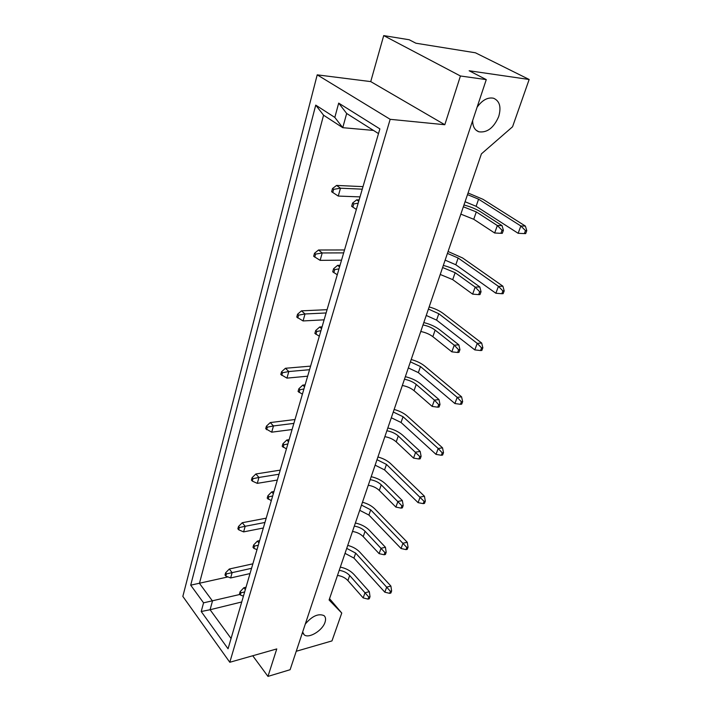 <?xml version="1.0" encoding="UTF-8"?>
<svg xmlns="http://www.w3.org/2000/svg" width="712" height="712" viewBox="0 0 712 712"><rect width="100%" height="100%" fill="white"/><g stroke="black" fill="none" stroke-linecap="round" stroke-linejoin="round"><path stroke-width="1.07" d="M477.102 107.201C482.273 100.063 487.756 97.072 493.567 98.238C499.699 100.962 501.408 107.067 498.703 116.554C493.799 127.831 487.195 132.913 478.9 131.8C474.779 130.26 472.697 126.531 472.643 120.604M305.297 624.032C312.096 616.067 318.317 613.246 323.978 615.595C325.66 617.019 326.007 619.235 325.028 622.244C322.527 630.61 308.616 639.002 304.131 634.748L302.644 631.998M296.237 651.275L331.97 640.916L341.76 613.05L329.095 599.994L481.41 153.872L512.551 126.78L529.158 79.486L475.474 52.804L415.879 43.209L409.178 39.747L383.706 35.6L370.738 81.604L317.214 74.849L182.842 596.416L229.798 662.276L390.176 119.313L444.804 124.725L460.433 75.988L383.706 35.6M529.158 79.486L469.155 70.764L486.269 79.611L290.113 669.716L267.961 676.4L276.772 648.926L229.798 662.276M252.742 655.761L267.961 676.4M486.269 79.611L460.433 75.988M341.76 613.05L329.549 598.667M201.211 611.519L203.561 602.841L190.7 585.175L315.736 105.127L334.818 117.418L338.69 103.115L379.87 128.89L228.054 648.783L201.211 611.519L210.085 609.73L231.062 638.477M317.214 74.849L390.176 119.313M370.738 81.604L444.804 124.725M373.48 130.421L342.757 127.679L323.56 115.202L199.449 583.342L212.488 601.017L210.085 609.73L241.715 601.978M227.965 576.916L190.7 585.175M378.49 133.589L346.664 113.475L342.757 127.679L334.818 117.418M239.935 594.449L203.561 602.841M346.664 113.475L338.69 103.115M323.56 115.202L315.736 105.127M500.937 233.305L502.298 233.322L503.402 230.287L502.049 230.261L500.937 233.305L494.662 233.002L497.35 225.544L502.049 225.633L480.992 212.051C476.319 209.123 470.641 206.765 463.957 204.967M359.124 199.921L356.668 199.832L358.723 201.3M352.823 207.165L353.766 203.908L352.6 203.062L351.657 206.32L356.356 209.417M463.343 206.783L476.301 211.918L497.35 225.544L502.049 230.261M460.833 214.134L473.738 219.278L494.662 233.002M502.049 225.633L503.402 230.287M356.668 199.832L352.6 203.062M353.766 203.908L358.18 203.169M524.361 233.589L525.67 233.607L526.782 230.635L525.483 230.608L524.361 233.589L518.14 233.296L520.855 225.98L525.376 226.069L483.092 199.36L468.051 192.979M363.004 186.642L336.589 185.423L340.47 188.208L362.266 189.169M332.744 192.543L333.643 189.339L332.522 188.529L331.632 191.733L338.253 196.067L360.005 196.895M333.643 189.339L340.47 188.208L338.253 196.067M467.49 194.616L478.589 199.182L520.855 225.98L525.483 230.608M465.069 201.727L476.114 206.302L518.14 233.296M525.376 226.069L526.782 230.635M336.589 185.423L332.522 188.529M478.66 294.617L480.004 294.563L481.045 291.697L479.701 291.751L478.66 294.617L472.634 294.136L475.171 287.096L479.817 286.945L459.774 272.589C455.315 269.501 449.833 267.116 443.318 265.425M340.033 265.309L337.613 265.345L339.562 266.911M333.812 272.696L334.702 269.634L333.59 268.736L332.709 271.797L337.274 274.752M442.606 267.525L455.137 272.687L475.171 287.096L479.701 291.751M440.23 274.467L452.716 279.638L472.634 294.136M479.817 286.945L481.045 291.697M337.613 265.345L333.59 268.736M334.702 269.634L338.992 268.878M457.629 352.485L458.964 352.369L459.943 349.663L458.617 349.779L457.629 352.485L451.835 351.844L454.229 345.195L458.831 344.83L439.722 329.807C435.459 326.577 430.155 324.165 423.809 322.572M322.055 326.853L319.679 326.995L321.539 328.641M315.932 334.355L316.769 331.472L315.71 330.528L314.873 333.403L319.323 336.233M423.008 324.93C427.805 325.909 431.855 327.636 435.139 330.11L454.229 345.195L458.617 349.779M420.765 331.498C425.553 332.468 429.585 334.195 432.852 336.678L451.835 351.844M458.831 344.83L459.943 349.663M319.679 326.995L315.71 330.528M316.769 331.472L320.934 330.697M437.755 407.193L439.064 407.033L439.998 404.469L438.681 404.63L437.755 407.193L432.166 406.41L434.436 400.117L438.984 399.565L420.748 383.964C416.671 380.617 411.536 378.188 405.333 376.675M305.11 384.88L302.778 385.112L304.54 386.839M299.076 392.463L299.859 389.749L298.853 388.761L298.07 391.475L302.395 394.181M404.452 379.265C409.151 380.155 413.067 381.89 416.217 384.444L434.436 400.117L438.681 404.63M402.325 385.486C407.015 386.376 410.913 388.102 414.046 390.674L432.166 406.41M438.984 399.565L439.998 404.469M302.778 385.112L298.853 388.761M299.859 389.749L303.926 388.966M418.923 459L420.222 458.786L421.103 456.356L419.813 456.57L418.923 459L413.547 458.092L415.692 452.129L420.187 451.408L402.752 435.299C398.845 431.846 393.87 429.407 387.817 427.983M289.108 439.687L286.811 439.998L288.502 441.778M283.162 447.332L283.901 444.76L282.94 443.745L282.201 446.308L286.42 448.898M386.874 430.769C391.458 431.588 395.267 433.314 398.275 435.958L419.813 456.57M384.854 436.67C389.437 437.48 393.22 439.215 396.219 441.858L413.547 458.092M420.187 451.408L421.103 456.356M286.811 439.998L282.94 443.745M283.901 444.76L287.862 443.968M501.853 293.718L503.144 293.664L504.194 290.861L502.903 290.905L501.853 293.718L495.863 293.246L498.436 286.34L502.903 286.197L462.613 257.975L448.079 251.496M344.51 249.957L318.522 250.001L322.216 252.965L343.656 252.885M314.74 257.148L315.576 254.122L314.517 253.258L313.672 256.275L320.133 260.361L341.529 260.165M315.576 254.122L322.216 252.965L320.133 260.361M447.43 253.392L458.154 258.02L498.436 286.34L502.903 290.905M445.125 260.129L455.813 264.757L495.863 293.246M502.903 286.197L504.194 290.861M318.522 250.001L314.517 253.258M480.573 350.535L481.855 350.429L482.852 347.767L481.57 347.874L480.573 350.535L474.815 349.904L477.245 343.38L481.677 343.033L443.211 313.494C439.455 310.699 434.774 308.51 429.149 306.925M327.075 309.684L301.505 310.841L305.021 313.974L326.114 312.96M297.767 317.997L298.559 315.149L297.554 314.241L296.762 317.089L303.063 320.943L324.111 319.83M298.559 315.149L305.021 313.974L303.063 320.943M428.419 309.061L438.806 313.725L477.245 343.38L481.57 347.874M426.239 315.443L436.59 320.115L474.815 349.904M481.677 343.033L482.852 347.767M301.505 310.841L297.554 314.241M460.442 404.3L461.705 404.14L462.649 401.621L461.385 401.782L460.442 404.3L454.897 403.544L457.193 397.358L461.572 396.824L424.815 366.146C421.219 363.245 416.68 361.029 411.198 359.515M310.592 366.119L285.441 368.273L288.805 371.539L309.542 369.706M281.756 375.42L282.504 372.732L281.543 371.789L280.795 374.476L286.945 378.125L307.646 376.194M282.504 372.732L288.805 371.539L286.945 378.125M410.397 361.856L420.463 366.555L457.193 397.358L461.385 401.782M408.323 367.917L418.353 372.616L454.897 403.544M461.572 396.824L462.649 401.621M285.441 368.273L281.543 371.789M441.36 455.262L442.606 455.057L443.505 452.672L442.25 452.877L441.36 455.262L436.011 454.381L438.192 448.515L442.526 447.821L407.344 416.155C403.9 413.156 399.494 410.931 394.137 409.471M294.999 419.519L270.257 422.572L273.47 425.945L293.869 423.382M266.617 429.701L267.329 427.156L266.404 426.177L265.701 428.722L271.708 432.184L292.08 429.532M267.329 427.156L273.47 425.945L271.708 432.184M393.273 412.008L403.037 416.725L438.192 448.515L442.25 452.877M391.306 417.757L401.043 422.483L436.011 454.381M442.526 447.821L443.505 452.672M270.257 422.572L266.404 426.177M401.078 508.119L402.36 507.861L403.197 505.556L401.915 505.814L401.078 508.119L395.881 507.095L397.919 501.444L402.36 500.572L385.673 484.035C381.926 480.493 377.102 478.046 371.192 476.693M273.969 491.529L271.708 491.912L273.328 493.745M268.113 499.219L268.816 496.78L267.899 495.739L267.196 498.169L271.308 500.652M370.178 479.657C374.672 480.404 378.366 482.131 381.249 484.836L401.915 505.814M368.264 485.264C372.741 486.002 376.425 487.729 379.3 490.443L395.881 507.095M402.36 500.572L403.197 505.556M271.708 491.912L267.899 495.739M268.816 496.78L272.669 495.988M384.124 554.764L385.397 554.47L386.189 552.281L384.925 552.574L384.124 554.764L379.113 553.642L381.045 548.267L385.432 547.261L369.43 530.36C365.843 526.738 361.153 524.29 355.377 523.009M259.631 540.631L257.406 541.093L258.954 542.962M253.855 548.356L254.522 546.051L253.641 544.983L252.983 547.279L253.855 548.356L256.996 549.673M354.309 526.124C358.715 526.809 362.301 528.527 365.069 531.294L384.925 552.574M352.493 531.463C356.881 532.14 360.45 533.858 363.218 536.626L379.113 553.642M385.432 547.261L386.189 552.281M257.406 541.093L253.641 544.983M254.522 546.051L258.287 545.25M368.015 599.112L369.261 598.783L370.017 596.701L368.772 597.03L368.015 599.112L363.165 597.902L365.007 592.784L369.332 591.663L353.98 574.451C350.526 570.766 345.979 568.309 340.327 567.099M246.023 587.222L243.842 587.738L245.32 589.643M240.336 594.965L240.968 592.776L240.131 591.681L239.499 593.87L240.336 594.965L243.415 596.167M339.215 570.348C343.522 570.971 347.011 572.688 349.672 575.501L368.772 597.03M337.479 575.429C341.778 576.044 345.249 577.761 347.91 580.583L363.165 597.902M369.332 591.663L370.017 596.701M243.842 587.738L240.131 591.681M240.968 592.776L244.643 591.975M423.24 503.633L424.486 503.384L425.331 501.114L424.094 501.364L423.24 503.633L418.077 502.645L420.151 497.074L424.432 496.228L390.728 463.717C387.417 460.637 383.145 458.394 377.921 456.988M280.216 470.134L255.884 473.978L258.945 477.458L279.024 474.228M252.297 481.089L252.965 478.678L252.084 477.672L251.416 480.075L252.297 481.089L257.281 483.359L277.324 480.057M252.965 478.678L258.945 477.458L257.281 483.359M376.995 459.685L386.474 464.42L424.094 501.364M375.126 465.167L384.569 469.902L418.077 502.645M424.432 496.228L425.331 501.114M255.884 473.978L252.084 477.672M406.027 549.611L407.255 549.317L408.065 547.163L406.837 547.448L406.027 549.611L401.043 548.516L403.01 543.22L407.246 542.241L374.904 509C371.726 505.849 367.579 503.598 362.47 502.245M266.19 518.176L242.249 522.724L245.186 526.293L264.935 522.474M238.707 529.799L239.348 527.521L238.502 526.488L237.861 528.767L238.707 529.799L243.611 531.891L263.315 528.01M239.348 527.521L245.186 526.293L243.611 531.891M361.491 505.093L370.703 509.828L406.837 547.448M359.711 510.308L368.896 515.052L401.043 548.516M407.246 542.241L408.065 547.163M242.249 522.724L238.502 526.488M389.651 593.354L390.861 593.034L391.627 590.978L390.416 591.298L389.651 593.354L384.818 592.179L386.696 587.133L390.879 586.038L359.827 552.165C356.765 548.961 352.734 546.7 347.732 545.392M252.858 563.824L229.3 569.013L232.121 572.653L251.55 568.309M225.811 576.053L226.416 573.881L225.606 572.831L225.001 575.002L225.811 576.053L230.626 577.966L250.01 573.578M226.416 573.881L232.121 572.653L230.626 577.966M346.717 548.374L355.671 553.117L390.416 591.298M345.017 553.349L353.944 558.092L384.818 592.179M390.879 586.038L391.627 590.978M229.3 569.013L225.606 572.831M476.301 211.918L473.738 219.278M478.589 199.182L476.114 206.302M455.137 272.687L452.716 279.638M435.139 330.11L432.852 336.678M416.217 384.444L414.046 390.674M398.275 435.958L396.219 441.858M458.154 258.02L455.813 264.757M438.806 313.725L436.59 320.115M420.463 366.555L418.353 372.616M403.037 416.725L401.043 422.483M381.249 484.836L379.3 490.443M365.069 531.294L363.218 536.626M349.672 575.501L347.91 580.583M386.474 464.42L384.569 469.902M370.703 509.828L368.896 515.052M355.671 553.117L353.944 558.092M478.9 131.8L476.114 130.216M304.131 634.748L303.089 633.449"/></g></svg>
